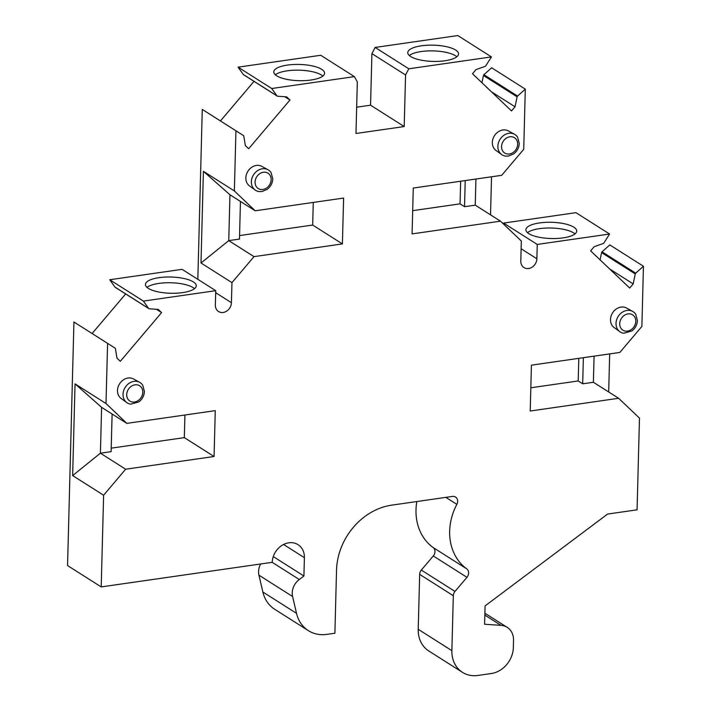 <?xml version="1.0" encoding="UTF-8"?>
<svg xmlns="http://www.w3.org/2000/svg" width="711" height="711" viewBox="0 0 711 711"><rect width="100%" height="100%" fill="white"/><g stroke="black" fill="none" stroke-linecap="round" stroke-linejoin="round"><path stroke-width="1.07" d="M370.555 105.192L371.906 53.618L405.554 74.975L404.212 126.549L370.555 105.192L356.673 107.192M465.216 180.576L464.532 206.697L460.044 203.853L460.639 181.234M525.305 89.142L517.555 96.065L483.898 74.717L491.648 67.785L525.305 89.142L523.723 149.319L501.69 175.324L413.278 188.042L412.078 233.892L500.491 221.174L521.323 241.011L520.799 261.07A9.074 7.581 -57.6 0 0 523.98 267.576A9.074 7.581 -57.6 0 0 532.317 267.034A9.074 7.581 -57.6 0 0 536.876 258.76L521.119 248.761M112.107 414.015L111.12 451.654L100.402 453.2L125.643 469.216L214.064 456.498L184.327 437.629L184.922 415.011M240.451 201.435L239.474 239.074L228.755 240.62L253.996 256.635L231.964 282.64L231.43 302.699A9.074 7.581 -57.6 0 1 226.871 310.974A9.074 7.581 -57.6 0 1 218.535 311.525A9.074 7.581 -57.6 0 1 215.362 305.01L215.735 290.683L143.391 301.091L109.734 279.743L114.978 287.084A1.209 1.013 122.4 0 0 115.218 287.306L148.875 308.663A1.209 1.013 122.4 0 0 149.283 308.796L158.286 309.436L161.601 312.591L120.31 361.321L116.995 358.166L115.44 348.737A1.209 1.013 122.4 0 0 115.031 348.097L107.583 343.36L106.01 403.528L126.842 423.374L215.264 410.647L214.064 456.498M404.212 126.549L355.98 133.49L357.331 81.907L354.389 76.628L271.744 88.511L238.087 67.163L243.322 74.504A1.209 1.013 122.4 0 0 243.562 74.726L277.219 96.083A1.209 1.013 122.4 0 0 277.628 96.216L286.64 96.856L289.955 100.011L248.663 148.741L245.348 145.586L243.793 136.156A1.209 1.013 122.4 0 0 243.384 135.517L235.936 130.78L234.363 190.948L255.196 210.785L343.609 198.067L342.409 243.917L312.68 225.049L313.275 202.431M239.563 235.572L312.68 225.049M460.044 203.853L412.682 210.66M111.209 448.152L184.327 437.629M72.646 475.579L100.402 453.2L101.602 407.35L75.055 383.887L72.646 475.579L103.61 495.22L101.211 586.913L272.251 562.312A18.148 15.171 -57.6 0 1 281.387 545.764A18.148 15.171 -57.6 0 1 298.051 544.67A18.148 15.171 -57.6 0 1 304.406 557.682L303.926 576.017L299.269 579.509A15.127 12.638 122.4 0 0 292.603 596.529L296.523 613.353A36.297 30.342 122.4 0 0 308.361 630.639A36.297 30.342 122.4 0 0 326.909 634.372L334.89 633.225L336.534 570.186A60.497 50.57 -57.6 0 1 391.628 505.166L452.445 496.42A6.052 5.057 -57.6 0 1 455.538 497.042A6.052 5.057 -57.6 0 1 456.853 504.357A54.454 45.513 122.4 0 0 466.727 568.853A6.052 5.057 -57.6 0 1 466.949 577.323L454.987 591.436A6.052 5.057 122.4 0 0 453.316 595.72L451.876 650.654A30.253 25.285 122.4 0 0 462.461 672.339A30.253 25.285 122.4 0 0 477.916 675.45L491.319 673.521A24.201 20.228 122.4 0 0 513.351 647.517L513.538 640.362A18.148 15.171 122.4 0 0 507.183 627.351A18.148 15.171 122.4 0 0 501.024 625.36L484.6 624.249L485.08 605.905L607.603 514.062L637.074 509.823L639.473 418.13L618.641 398.284L530.219 411.011L531.419 365.161L619.841 352.443L641.873 326.438L643.446 266.261L609.789 244.904L602.039 251.827A1.209 1.013 122.4 0 0 601.595 252.601L600.084 259.862M583.367 357.686L582.682 383.816L578.194 380.963L578.781 358.353M578.194 380.963L530.833 387.779M371.906 53.618L375.15 47.441L408.798 68.798L405.554 74.975M517.555 96.065A1.209 1.013 122.4 0 0 517.101 96.838L515.04 106.783L511.538 110.925L472.495 73.748L475.997 69.607L485.106 66.372A1.209 1.013 122.4 0 0 485.782 65.821L491.443 56.907L457.786 35.55L375.15 47.441M483.898 74.717A1.209 1.013 122.4 0 0 483.453 75.482L481.942 82.743M643.446 266.261L635.696 273.184A1.209 1.013 122.4 0 0 635.252 273.948L633.19 283.902L629.679 288.035L590.637 250.859L594.147 246.726L603.257 243.482A1.209 1.013 122.4 0 0 603.932 242.931L609.594 234.026L575.937 212.669L503.592 223.076L503.566 224.098M416.833 501.539A54.454 45.513 122.4 0 0 433.07 547.497A6.052 5.057 -57.6 0 1 433.292 555.966L421.33 570.08A6.052 5.057 122.4 0 0 419.659 574.364L418.219 629.297A30.253 25.285 122.4 0 0 428.804 650.983L462.461 672.339M260.635 563.983A15.127 12.638 -57.6 0 0 258.946 575.172L262.866 592.005A36.297 30.342 122.4 0 0 274.704 609.283L308.361 630.639M107.583 343.36L73.926 322.003L67.554 565.565L101.211 586.913M125.66 293.936L92.11 333.53M215.735 290.683L182.078 269.336L109.734 279.743M235.936 130.78L202.28 109.423L197.827 279.325M254.005 81.356L220.454 120.95M354.389 76.628L320.732 55.271L238.087 67.163M410.647 56.525A25.409 8.123 -178.5 0 1 407.75 52.623A25.409 8.123 -178.5 0 1 433.363 45.166A25.409 8.123 -178.5 0 1 458.551 53.947A25.409 8.123 -178.5 0 1 439.114 61.324A25.409 8.123 -178.5 0 1 410.647 56.525M491.443 56.907L408.798 68.798M148.332 288.382A25.409 8.123 -178.5 0 1 145.435 284.471A25.409 8.123 -178.5 0 1 171.049 277.023A25.409 8.123 -178.5 0 1 196.236 285.804A25.409 8.123 -178.5 0 1 176.799 293.172A25.409 8.123 -178.5 0 1 148.332 288.382M528.788 233.643A25.409 8.123 -178.5 0 1 525.9 229.733A25.409 8.123 -178.5 0 1 551.514 222.285A25.409 8.123 -178.5 0 1 576.701 231.066A25.409 8.123 -178.5 0 1 557.264 238.443A25.409 8.123 -178.5 0 1 528.788 233.643M609.594 234.026L537.249 244.433L503.592 223.076M276.677 75.793A25.409 8.123 -178.5 0 1 273.788 71.891A25.409 8.123 -178.5 0 1 299.402 64.443A25.409 8.123 -178.5 0 1 324.589 73.224A25.409 8.123 -178.5 0 1 305.152 80.592A25.409 8.123 -178.5 0 1 276.677 75.793M201 262.999L228.755 240.62L229.955 194.77L203.399 171.307L201 262.999L231.964 282.64M203.399 171.307L234.363 190.948M101.602 407.35L126.842 423.374M608.687 391.974L609.683 353.9M491.532 176.79L490.537 214.855M271.744 88.511L276.979 95.861A1.209 1.013 122.4 0 0 277.219 96.083M342.409 243.917L253.996 256.635M143.391 301.091L148.635 308.441A1.209 1.013 122.4 0 0 148.875 308.663M103.61 495.22L125.643 469.216M537.249 244.433L536.876 258.76M126.798 402.595L121.119 398.462A11.572 9.67 -57.6 0 1 117.493 390.463A11.572 9.67 -57.6 0 1 123.074 380.083A11.572 9.67 -57.6 0 1 133.499 378.954L139.658 382.331A12.016 10.043 -57.6 0 1 142.742 385.22L144.413 391.468C144.182 395.734 142.342 399.209 138.903 401.893L130.726 404.15A12.016 10.043 -57.6 0 1 126.798 402.595A12.016 10.043 -57.6 0 1 123.03 394.276A12.016 10.043 -57.6 0 1 128.824 383.505A12.016 10.043 -57.6 0 1 139.658 382.331M619.788 331.673L614.117 327.54A11.572 9.67 -57.6 0 1 610.491 319.532A11.572 9.67 -57.6 0 1 616.064 309.152A11.572 9.67 -57.6 0 1 626.498 308.023L632.648 311.4A12.016 10.043 -57.6 0 1 635.732 314.289L637.412 320.537C637.172 324.803 635.341 328.278 631.901 330.971L623.716 333.228A12.016 10.043 -57.6 0 1 619.788 331.673A12.016 10.043 -57.6 0 1 616.028 323.354A12.016 10.043 -57.6 0 1 621.814 312.573A12.016 10.043 -57.6 0 1 632.648 311.4M255.142 190.015L249.472 185.882A11.572 9.67 -57.6 0 1 245.846 177.874A11.572 9.67 -57.6 0 1 251.418 167.503A11.572 9.67 -57.6 0 1 261.852 166.374L268.003 169.751A12.016 10.043 -57.6 0 1 271.087 172.64L272.766 178.888C272.535 183.154 270.695 186.629 267.256 189.313L261.924 191.552L259.08 191.57A12.016 10.043 -57.6 0 1 255.142 190.015A12.016 10.043 -57.6 0 1 251.383 181.696A12.016 10.043 -57.6 0 1 257.169 170.924A12.016 10.043 -57.6 0 1 268.003 169.751M501.646 154.554L495.967 150.421A11.572 9.67 -57.6 0 1 492.341 142.413A11.572 9.67 -57.6 0 1 497.922 132.033A11.572 9.67 -57.6 0 1 508.347 130.904L514.506 134.281A12.016 10.043 -57.6 0 1 517.59 137.179L519.261 143.426C519.03 147.692 517.19 151.167 513.751 153.852L508.418 156.091L505.574 156.109A12.016 10.043 -57.6 0 1 501.646 154.554A12.016 10.043 -57.6 0 1 497.878 146.235A12.016 10.043 -57.6 0 1 503.672 135.454A12.016 10.043 -57.6 0 1 514.506 134.281M75.055 383.887L106.01 403.528M303.926 576.017L273.282 556.58M633.19 283.902L609.656 268.971M515.04 106.783L491.514 91.852M289.955 100.011L284.773 96.723M161.601 312.591L156.42 309.303M229.955 194.77L255.196 210.785M464.532 206.697L475.25 205.159L500.491 221.174M475.25 205.159L475.935 179.03M594.076 356.149L593.392 382.269L618.641 398.284M582.682 383.816L593.392 382.269M275.344 74.806A25.409 8.123 -178.5 0 1 299.251 70.176A25.409 8.123 -178.5 0 1 322.874 76.05M409.314 55.529A25.409 8.123 -178.5 0 1 433.212 50.899A25.409 8.123 -178.5 0 1 456.844 56.773M527.455 232.648A25.409 8.123 -178.5 0 1 551.363 228.018A25.409 8.123 -178.5 0 1 574.986 233.892M146.99 287.386A25.409 8.123 -178.5 0 1 170.898 282.756A25.409 8.123 -178.5 0 1 194.53 288.63M258.946 575.172L292.603 596.529M296.523 613.353L262.866 592.005M231.43 302.699L215.682 292.701M304.406 557.682L283.573 544.466M272.171 562.321L299.269 579.509M456.853 504.357L445.841 497.371M466.727 568.853L433.07 547.497M466.949 577.323L433.292 555.966M454.987 591.436L421.33 570.08M453.316 595.72L419.659 574.364M451.876 650.654L418.219 629.297M501.024 625.36L484.84 615.095M635.696 273.184L602.039 251.827M635.252 273.948L601.595 252.601M517.101 96.838L483.453 75.482M276.979 95.861L243.322 74.504M148.635 308.441L114.978 287.084M517.644 144.235A9.074 7.581 122.4 0 0 505.779 138.521A9.074 7.581 122.4 0 0 505.388 153.416A9.074 7.581 122.4 0 0 517.644 144.235M142.795 392.276A9.074 7.581 122.4 0 0 130.931 386.571A9.074 7.581 122.4 0 0 130.54 401.457A9.074 7.581 122.4 0 0 142.795 392.276M635.785 321.345A9.074 7.581 122.4 0 0 623.929 315.64A9.074 7.581 122.4 0 0 623.538 330.526A9.074 7.581 122.4 0 0 635.785 321.345M271.149 179.696A9.074 7.581 122.4 0 0 259.284 173.991A9.074 7.581 122.4 0 0 258.893 188.877A9.074 7.581 122.4 0 0 271.149 179.696M507.183 627.351L484.884 613.202"/></g></svg>
